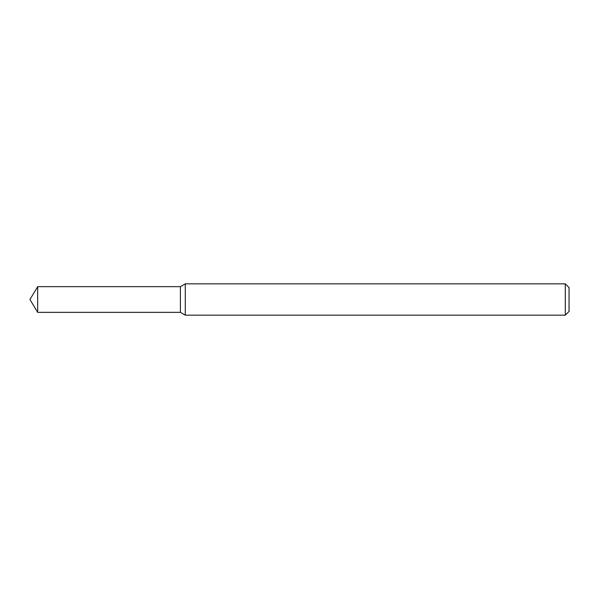 <?xml version="1.0" encoding="UTF-8"?>
<svg xmlns="http://www.w3.org/2000/svg" width="599" height="599" viewBox="0 0 599 599"><rect width="100%" height="100%" fill="white"/><g stroke="black" fill="none" stroke-linecap="round" stroke-linejoin="round"><path stroke-width="0.9" d="M37.67 286.651L180.396 286.651L180.396 312.349L180.396 286.651L185.286 283.829L185.286 315.171L180.396 312.349L37.67 312.349L37.67 286.651L29.95 299.5L37.67 312.349M565.291 315.171L565.291 283.829L569.05 287.587L569.05 311.413L565.291 315.171L185.286 315.171M565.291 283.829L185.286 283.829"/></g></svg>
